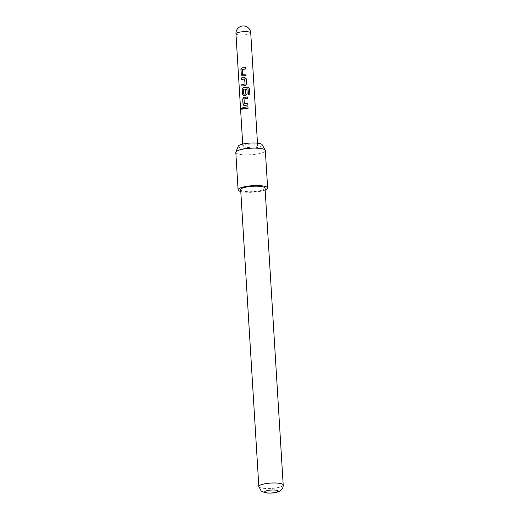 <?xml version="1.0" encoding="UTF-8"?>
<svg xmlns="http://www.w3.org/2000/svg" width="519" height="519" viewBox="0 0 519 519"><rect width="100%" height="100%" fill="white"/><g stroke="black" fill="none" stroke-linecap="round" stroke-linejoin="round"><path stroke-width="0.39" stroke-dasharray="2.6 1.95" d="M242.172 107.634L242.775 108.387L242.023 109.528M243.547 145.411A7.402 1.628 -3.5 0 1 251.793 144.035A7.402 1.628 -3.5 0 1 257.606 145.268A7.402 1.628 -3.5 0 1 256.892 146.034A7.402 1.628 -3.5 0 1 248.64 147.409A7.402 1.628 -3.5 0 1 242.834 146.176A7.402 1.628 -3.5 0 1 243.547 145.411M262.147 144.71A12.041 2.653 -3.5 0 1 252.967 148.149A12.041 2.653 -3.5 0 1 238.896 147.273A12.041 2.653 -3.5 0 1 238.253 146.176M235.801 152.391A14.798 3.263 176.5 0 0 236.651 153.39A14.798 3.263 176.5 0 0 253.181 154.552A14.798 3.263 176.5 0 0 265.339 150.581M265.047 188.202A12.209 2.692 -3.5 0 1 256.95 191.245A12.209 2.692 -3.5 0 1 240.673 189.688M265.157 190.038A14.798 3.263 -3.5 0 1 240.79 191.53M248.043 108.354L243.314 108.971M247.848 105.123L244.339 105.493M244.41 105.513L243.787 105.428M247.446 98.519L244.105 98.993L244.332 103.858M249.886 94.86L248.426 94.893L247.978 88.775M247.161 93.881L245.837 95.405L243.735 95.658M243.807 95.684L243.19 95.593M247.952 88.807L243.599 89.21L243.742 94.192M246.557 84.046L245.208 85.538M244.741 79.076L241.51 79.472M245.234 85.57L241.912 86.076M246.045 75.625L242.535 75.988M242.607 76.014L241.984 75.93M245.643 69.021L242.302 69.494L242.529 74.36M250.729 32.892A7.402 1.628 -3.5 0 1 250.015 33.651A7.402 1.628 -3.5 0 1 240.174 35A7.402 1.628 -3.5 0 1 235.957 33.793M283.199 485.012A12.209 2.692 -3.5 0 1 275.102 488.061A12.209 2.692 -3.5 0 1 258.832 486.504M257.606 145.268L257.476 143.179M242.834 146.176L242.704 144.087"/><path stroke-width="0.78" d="M241.504 108.789L242.126 107.621L242.671 108.374L241.958 109.535L241.504 108.789M242.023 109.528L241.633 108.802L242.172 107.634M242.535 75.988L241.225 74.833L240.9 69.54L242.036 67.872L245.545 67.476L245.643 68.988L242.23 69.468L242.529 74.36L245.954 74.081L246.045 75.592L241.938 75.917M242.529 74.36L245.954 74.081M246.233 78.719L246.557 84.013L245.208 85.538L241.912 86.076L241.822 84.565L245.007 83.935L244.709 79.044L241.51 79.472L241.419 77.96L244.709 77.422L246.233 78.719L246.557 84.046M242.01 86.096L241.919 84.584L245.039 83.968L244.605 78.953M243.735 95.658L242.431 94.497L242.107 89.203L243.242 87.536L248.082 87.088L249.555 88.509L249.944 94.867L248.452 94.86L248.088 88.872L243.534 89.184L243.742 94.192L245.623 93.933L245.357 89.638L246.895 89.508L247.161 93.848L245.805 95.373L243.139 95.58M243.742 94.192L245.526 94.049M244.339 105.493L243.028 104.332L242.71 99.038L243.839 97.371L247.355 96.975L247.446 98.487L244.034 98.967L244.332 103.858L247.758 103.579L247.848 105.091L243.742 105.415M244.332 103.858L247.758 103.579M248.05 108.322L243.314 108.971L243.223 107.459L247.952 106.81L248.05 108.322M235.86 152.041L238.253 146.176A12.041 2.653 -3.5 0 1 248.718 143.173A12.041 2.653 -3.5 0 1 261.537 144.172A12.041 2.653 -3.5 0 1 262.147 144.71L265.235 150.244A14.798 3.263 176.5 0 0 264.489 149.582A14.798 3.263 176.5 0 0 248.731 148.35A14.798 3.263 176.5 0 0 235.86 152.041A14.798 3.263 176.5 0 0 235.801 152.391L238.091 189.85A14.798 3.263 -3.5 0 1 250.249 185.88A14.798 3.263 -3.5 0 1 266.779 187.041A14.798 3.263 -3.5 0 1 267.635 188.04A14.798 3.263 -3.5 0 1 265.157 190.038M248.77 186.645A12.209 2.692 -3.5 0 1 265.047 188.202L283.199 485.012A12.209 2.692 -3.5 0 0 266.928 483.455A12.209 2.692 -3.5 0 0 258.832 486.504L240.673 189.688A12.209 2.692 -3.5 0 1 248.77 186.645M273.597 492.765A6.656 1.466 176.5 0 0 277.626 490.65A6.656 1.466 176.5 0 0 269.134 490.254A6.656 1.466 176.5 0 0 265.105 492.369A6.656 1.466 176.5 0 0 273.597 492.765M240.79 191.53A14.798 3.263 -3.5 0 1 238.948 190.849A14.798 3.263 -3.5 0 1 238.091 189.85M267.635 188.04L265.339 150.581A14.798 3.263 176.5 0 0 265.235 150.244M243.411 108.99L243.223 107.459M243.314 107.478L247.952 106.81M247.952 106.843L248.043 108.354M244.41 105.513L243.028 104.332M247.758 103.612L247.848 105.123M243.126 104.351L242.801 99.058L243.911 97.397L247.355 96.975M247.355 97.008L247.446 98.519M243.807 95.684L242.522 94.516L242.198 89.223L243.307 87.562L248.056 87.127L249.555 88.509M249.496 88.541L249.886 94.899M245.558 94.075L245.39 89.664L246.895 89.508M246.895 89.54L247.161 93.881M241.607 79.491L241.51 77.98L244.709 77.422M244.734 77.454L246.233 78.752M242.607 76.014L241.225 74.833M245.954 74.113L246.045 75.625M241.322 74.853L240.998 69.559L242.107 67.898L245.545 67.476M245.545 67.509L245.643 69.021M246.512 31.678A7.402 1.628 -3.5 0 1 250.729 32.892A7.402 7.402 0 0 0 243.69 25.95A7.402 7.402 0 0 0 235.957 33.793A7.402 1.628 -3.5 0 1 236.67 33.028A7.402 1.628 -3.5 0 1 246.512 31.678M257.476 143.179L250.729 32.892M258.832 486.504L261.206 491.058L264.969 492.719C269.692 493.485 273.221 492.894 273.922 492.81C277.01 492.278 278.937 491.72 279.696 491.123L280.773 490.39C282.472 488.956 283.283 487.166 283.199 485.012M242.704 144.087L235.957 33.793"/></g></svg>
